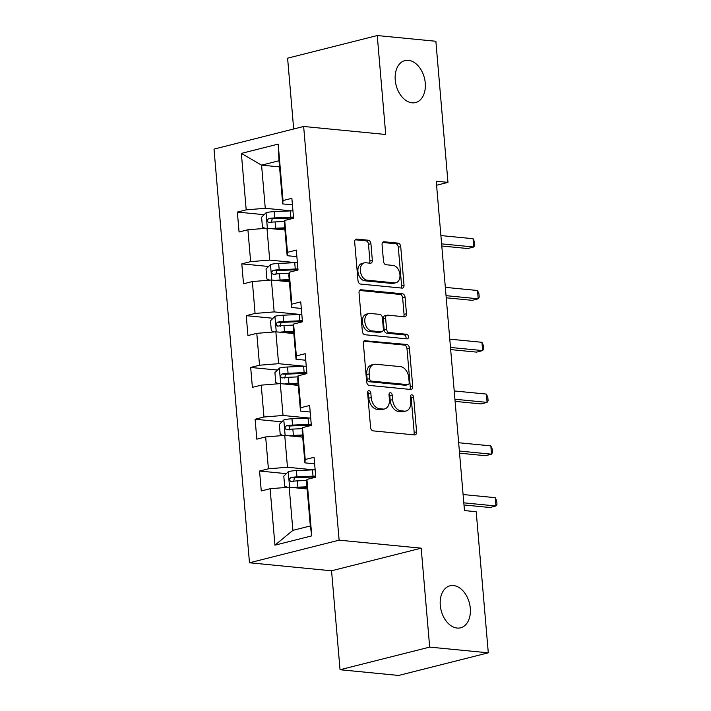 <?xml version="1.0" encoding="UTF-8"?>
<svg xmlns="http://www.w3.org/2000/svg" width="711" height="711" viewBox="0 0 711 711"><rect width="100%" height="100%" fill="white"/><g stroke="black" fill="none" stroke-linecap="round" stroke-linejoin="round"><path stroke-width="1.07" d="M369.018 390.641A2.329 1.564 75.8 0 0 368.645 390.668A2.329 1.564 75.8 0 0 367.605 392.765L370.573 427.391A3.324 2.24 75.8 0 0 373.151 430.875L414.584 434.919A3.324 2.24 75.8 0 0 415.117 434.883A3.324 2.24 75.8 0 0 416.602 431.888L413.633 397.262A2.329 1.564 75.8 0 0 411.829 394.818A2.329 1.564 75.8 0 0 411.456 394.845A2.329 1.564 75.8 0 0 410.416 396.942L410.798 401.422A10.629 7.163 75.8 0 1 406.034 411.011A10.629 7.163 75.8 0 1 404.328 411.136L400.88 410.798A10.629 7.163 75.8 0 1 392.614 399.653L392.232 395.174A2.329 1.564 75.8 0 0 390.428 392.73A2.329 1.564 75.8 0 0 390.055 392.756A2.329 1.564 75.8 0 0 389.006 394.854L389.397 399.333A10.629 7.163 75.8 0 1 384.633 408.923A10.629 7.163 75.8 0 1 382.918 409.047L379.47 408.709A10.629 7.163 75.8 0 1 371.213 397.565L370.822 393.085A2.329 1.564 75.8 0 0 369.018 390.641M412.078 102.819A21.659 14.602 75.8 0 0 415.553 102.571A21.659 14.602 75.8 0 0 424.938 80.512A21.659 14.602 75.8 0 0 408.434 60.319A21.659 14.602 75.8 0 0 404.959 60.577A21.659 14.602 75.8 0 0 395.565 82.636A21.659 14.602 75.8 0 0 412.078 102.819M457.102 628.053A21.659 14.602 75.8 0 0 460.586 627.804A21.659 14.602 75.8 0 0 469.971 605.745A21.659 14.602 75.8 0 0 453.458 585.553A21.659 14.602 75.8 0 0 449.983 585.811A21.659 14.602 75.8 0 0 440.598 607.869A21.659 14.602 75.8 0 0 457.102 628.053M370.92 243.713A3.324 2.24 75.8 0 0 368.334 240.229L356.709 239.092A3.324 2.24 75.8 0 0 356.175 239.127A3.324 2.24 75.8 0 0 354.691 242.131L357.989 280.578A3.324 2.24 75.8 0 0 360.566 284.062L401.999 288.106A3.324 2.24 75.8 0 0 402.533 288.071A3.324 2.24 75.8 0 0 404.017 285.075L400.72 246.619A3.324 2.24 75.8 0 0 398.142 243.135L384.1 241.767A3.324 2.24 75.8 0 0 383.567 241.802A3.324 2.24 75.8 0 0 382.083 244.797L383.487 261.257A3.324 2.24 75.8 0 0 386.073 264.741L393.032 265.416A8.888 5.99 75.8 0 1 399.804 273.699A8.888 5.99 75.8 0 1 395.956 282.747A8.888 5.99 75.8 0 1 394.525 282.854L367.249 280.196A8.888 5.99 75.8 0 1 360.477 271.913A8.888 5.99 75.8 0 1 364.334 262.866A8.888 5.99 75.8 0 1 365.756 262.759L370.307 263.203A3.324 2.24 75.8 0 0 370.84 263.159A3.324 2.24 75.8 0 0 372.324 260.164L370.92 243.713L368.494 244.317A3.324 2.24 75.8 0 0 365.916 240.833L355.233 239.794M385.726 134.486L377.248 35.55L435.87 41.265L447.966 182.371L436.234 181.225L464.47 510.578L476.201 511.724L488.297 652.822L429.675 647.108L421.188 548.172L339.12 540.164L303.65 126.478L385.726 134.486M365.401 340.445A3.324 2.24 75.8 0 0 364.867 340.48A3.324 2.24 75.8 0 0 363.374 343.475L366.672 381.931A3.324 2.24 75.8 0 0 369.258 385.415L410.682 389.459A3.324 2.24 75.8 0 0 411.216 389.415A3.324 2.24 75.8 0 0 412.709 386.42L409.412 347.972A3.324 2.24 75.8 0 0 406.834 344.488L364.379 340.702M362.334 331.255L359.037 292.799A3.324 2.24 75.8 0 1 360.521 289.804A3.324 2.24 75.8 0 1 361.055 289.768L402.488 293.812A3.324 2.24 75.8 0 1 405.066 297.296L406.479 313.747A3.324 2.24 75.8 0 1 404.986 316.75A3.324 2.24 75.8 0 1 404.452 316.786L387.655 315.142A3.324 2.24 75.8 0 0 387.122 315.186A3.324 2.24 75.8 0 0 385.629 318.181L386.571 329.095A3.324 2.24 75.8 0 0 389.148 332.579L406.639 334.286A2.329 1.564 75.8 0 1 408.416 336.454A2.329 1.564 75.8 0 1 407.403 338.818A2.329 1.564 75.8 0 1 407.03 338.854L364.912 334.739A3.324 2.24 75.8 0 1 362.334 331.255M339.12 540.164L249.481 562.783L214.011 149.106L303.65 126.478M264.137 214.686L237.358 212.074L239.065 231.99L247.908 229.76L250.636 261.63L241.793 263.861L243.509 283.787L252.352 281.556L255.08 313.427L246.237 315.657L247.943 335.574L256.787 333.343L259.524 365.214L250.681 367.454L252.387 387.371L261.23 385.14L263.959 417.01L255.116 419.241L256.822 439.167L265.665 436.927L268.403 468.807L259.559 471.038L261.266 490.954L270.109 488.724L274.944 545.168L311.774 535.872L310.325 525.953L306.619 482.787L306.93 479.427L315.773 477.197L314.066 457.28L305.223 459.51L304.912 462.87L302.184 430.999L302.495 427.64L311.338 425.409L309.632 405.483L300.789 407.714L300.477 411.074L297.74 379.203L298.051 375.843L306.894 373.613L305.188 353.696L296.345 355.927L296.034 359.286L293.305 327.416L293.616 324.047L302.459 321.816L300.744 301.899L291.901 304.13L291.59 307.49L288.862 275.619L289.173 272.26L298.016 270.029L296.309 250.103L287.466 252.334L287.155 255.702L284.418 223.823L284.729 220.463L293.572 218.233L291.865 198.316L283.022 200.546L282.711 203.906L279.014 160.748L261.568 165.148L265.274 208.305L291.492 210.865M237.358 212.074L246.202 209.843L241.358 153.398L278.188 144.102L283.022 200.546M284.729 220.463L287.466 252.334M289.173 272.26L291.901 304.13M293.616 324.047L296.345 355.927M298.051 375.843L300.789 407.714M302.495 427.64L305.223 459.51M306.93 479.427L311.774 535.872M295.936 262.661L269.709 260.102L266.981 228.231L284.951 229.982M296.869 256.644L287.155 255.702M266.981 228.231L247.908 229.76M269.709 260.102L250.636 261.63M300.371 314.449L274.153 311.898L271.415 280.018L289.386 281.778M301.304 308.441L291.59 307.49M271.415 280.018L252.352 281.556M274.153 311.898L255.08 313.427M304.815 366.245L278.588 363.685L275.859 331.815L293.83 333.566M305.748 360.228L296.034 359.286M275.859 331.815L256.787 333.343M278.588 363.685L259.524 365.214M309.249 418.041L283.031 415.482L280.294 383.611L298.273 385.362M310.192 412.025L300.477 411.074M280.294 383.611L261.23 385.14M283.031 415.482L263.959 417.01M313.693 469.829L287.475 467.269L284.738 435.399L302.708 437.149M314.626 463.821L304.912 462.87M284.738 435.399L265.665 436.927M287.475 467.269L268.403 468.807M274.944 545.168L292.879 530.353L289.181 487.195L307.152 488.946M289.181 487.195L270.109 488.724M421.188 548.172L331.548 570.791L340.036 669.735L429.675 647.108M340.036 669.735L398.658 675.45L488.297 652.822M377.248 35.55L287.6 58.178L293.679 129.002M331.548 570.791L249.481 562.783M436.581 185.242L447.966 182.371M292.879 530.353L310.325 525.953M279.539 166.898L261.568 165.148L241.358 153.398M292.425 204.857L282.711 203.906M278.188 144.102L279.014 160.748M265.274 208.305L246.202 209.843M286.337 473.65L259.559 471.038M281.894 421.854L255.116 419.241M277.45 370.058L250.681 367.454M273.015 318.27L246.237 315.657M268.571 266.474L241.793 263.861M367.658 391.868A2.329 1.564 75.8 0 1 368.405 393.69L368.787 398.178A10.629 7.163 75.8 0 0 377.043 409.323L379.47 408.709M384.633 408.923L382.207 409.536A10.629 7.163 75.8 0 1 380.501 409.66L377.043 409.323M406.034 411.011L403.608 411.625A10.629 7.163 75.8 0 1 401.902 411.749L398.453 411.411A10.629 7.163 75.8 0 1 390.197 400.266L389.806 395.778A2.329 1.564 75.8 0 0 389.068 393.956M413.642 434.83A3.324 2.24 75.8 0 0 414.184 432.492L411.216 397.867A2.329 1.564 75.8 0 0 410.469 396.045M409.74 389.361A3.324 2.24 75.8 0 0 410.283 387.033L406.985 348.577A3.324 2.24 75.8 0 0 404.408 345.093L363.916 341.147M369.587 378.661A2.329 1.564 75.8 0 0 371.4 381.096L407.767 384.651A2.329 1.564 75.8 0 0 408.141 384.624A2.329 1.564 75.8 0 0 409.18 382.527L408.772 377.799A10.629 7.163 75.8 0 0 400.515 366.654L375.657 364.228A10.629 7.163 75.8 0 0 373.95 364.352A10.629 7.163 75.8 0 0 369.187 373.933L369.587 378.661L367.169 379.274A2.329 1.564 75.8 0 0 368.973 381.709L371.4 381.096M408.141 384.624L405.714 385.229A2.329 1.564 75.8 0 1 405.341 385.255L368.973 381.709M373.95 364.352L371.524 364.965A10.629 7.163 75.8 0 0 366.76 374.546L369.187 373.933M367.169 379.274L366.76 374.546M359.579 290.47L400.062 294.425L402.488 293.812M403.51 316.697A3.324 2.24 75.8 0 0 404.052 314.36L402.648 297.9A3.324 2.24 75.8 0 0 400.062 294.425M387.122 315.186L384.695 315.8A3.324 2.24 75.8 0 0 383.211 318.795L384.144 329.708A3.324 2.24 75.8 0 0 386.722 333.192L404.221 334.899L406.639 334.286M405.794 338.729A2.329 1.564 75.8 0 0 405.785 336.33A2.329 1.564 75.8 0 0 404.221 334.899M370.218 313.444A8.888 5.99 75.8 0 0 368.796 313.551A8.888 5.99 75.8 0 0 364.939 322.598A8.888 5.99 75.8 0 0 371.711 330.882L381.327 331.815A3.324 2.24 75.8 0 0 381.86 331.779A3.324 2.24 75.8 0 0 383.345 328.784L382.411 317.861A3.324 2.24 75.8 0 0 379.825 314.386L370.218 313.444M368.796 313.551L366.369 314.155A8.888 5.99 75.8 0 0 362.521 323.212A8.888 5.99 75.8 0 0 369.293 331.495L371.711 330.882M381.86 331.779L379.434 332.393A3.324 2.24 75.8 0 1 378.901 332.428L369.293 331.495M369.365 263.106A3.324 2.24 75.8 0 0 369.907 260.777L368.494 244.317M364.334 262.866L361.908 263.47A8.888 5.99 75.8 0 0 358.06 272.526A8.888 5.99 75.8 0 0 364.832 280.801L367.249 280.196M395.956 282.747L393.53 283.36A8.888 5.99 75.8 0 1 392.108 283.467L364.832 280.801M401.057 288.017A3.324 2.24 75.8 0 0 401.599 285.68L398.302 247.232A3.324 2.24 75.8 0 0 395.716 243.749L382.625 242.469M293.27 487.595A8.967 1.555 -4.9 0 1 297.829 487.186L306.965 486.786M297.349 487.986L307.028 487.568M287.555 487.319L284.649 486.137L283.796 476.174L288.355 471.633A8.967 1.555 -4.9 0 1 296.407 470.584L312.485 469.882A25.889 4.497 -4.9 0 1 315.142 469.784M463.99 504.97L489.915 507.503L495.967 505.974L495.256 497.673L463.101 494.536M315.684 476.094A25.889 4.497 175.1 0 0 313.027 476.183L296.949 476.894A8.967 1.555 175.1 0 0 291.003 477.508C288.87 479.267 288.977 480.6 291.35 481.498A8.967 1.555 -4.9 0 1 297.296 480.876L306.841 480.458M293.625 481.72L294.381 477.836A4.568 0.791 -4.9 0 1 295.989 477.721L312.067 477.019A21.49 3.733 -4.9 0 1 315.755 476.912M290.879 481.516L291.35 481.498M463.812 502.837L495.967 505.974L496.989 504.241L496.705 500.917L495.256 497.673M288.826 435.799A8.967 1.555 -4.9 0 1 293.394 435.39L302.522 434.99M292.905 436.199L302.593 435.772M283.111 435.532L280.214 434.341L279.352 424.387L283.92 419.837A8.967 1.555 -4.9 0 1 291.972 418.788L308.041 418.086A25.889 4.497 -4.9 0 1 310.698 417.997M459.555 453.183L485.471 455.707L491.532 454.178L490.812 445.877L458.657 442.74M311.24 424.307A25.889 4.497 175.1 0 0 308.583 424.396L292.505 425.098A8.967 1.555 175.1 0 0 286.569 425.72C284.427 427.48 284.542 428.804 286.906 429.702A8.967 1.555 -4.9 0 1 292.852 429.08L302.397 428.662M289.181 429.924L289.937 426.049A4.568 0.791 -4.9 0 1 291.546 425.925L307.623 425.222A21.49 3.733 -4.9 0 1 311.311 425.125M286.435 429.72L286.906 429.702M459.368 451.041L491.532 454.178L492.545 452.445L492.261 449.121L490.812 445.877M284.391 384.002A8.967 1.555 -4.9 0 1 288.95 383.593L298.087 383.193M288.47 384.402L298.149 383.976M278.676 383.736L275.77 382.554L274.917 372.591L279.476 368.049A8.967 1.555 -4.9 0 1 287.528 367L303.606 366.289A25.889 4.497 -4.9 0 1 306.263 366.201M455.111 401.386L481.027 403.91L487.088 402.382L486.377 394.081L454.213 390.943M306.805 372.511A25.889 4.497 175.1 0 0 304.148 372.6L288.071 373.302A8.967 1.555 175.1 0 0 282.125 373.924C279.983 375.684 280.098 377.017 282.463 377.905A8.967 1.555 -4.9 0 1 288.408 377.292L297.953 376.874M284.747 378.128L285.502 374.253A4.568 0.791 -4.9 0 1 287.111 374.137L303.188 373.426A21.49 3.733 -4.9 0 1 306.868 373.328M282 377.932L282.463 377.905M454.933 399.244L487.088 402.382L488.102 400.649L487.817 397.333L486.377 394.081M279.947 332.215A8.967 1.555 -4.9 0 1 284.516 331.806L293.643 331.406M284.027 332.615L293.714 332.188M274.233 331.948L271.326 330.757L270.473 320.794L275.041 316.253A8.967 1.555 -4.9 0 1 283.085 315.204L299.162 314.502A25.889 4.497 -4.9 0 1 301.82 314.413M450.676 349.59L476.592 352.123L482.645 350.594L481.934 342.293L449.779 339.156M302.362 320.714A25.889 4.497 175.1 0 0 299.704 320.803L283.627 321.514A8.967 1.555 175.1 0 0 277.681 322.136C275.548 323.896 275.664 325.22 278.028 326.118A8.967 1.555 -4.9 0 1 283.973 325.496L293.519 325.078M280.303 326.34L281.058 322.465A4.568 0.791 -4.9 0 1 282.667 322.341L298.744 321.639A21.49 3.733 -4.9 0 1 302.433 321.541M277.557 326.136L278.028 326.118M450.49 347.457L482.645 350.594L483.667 348.861L483.382 345.537L481.934 342.293M275.512 280.418A8.967 1.555 -4.9 0 1 280.072 280.01L289.199 279.61M279.583 280.818L289.27 280.392M269.789 280.152L266.892 278.961L266.038 269.007L270.598 264.465A8.967 1.555 -4.9 0 1 278.65 263.408L294.727 262.706A25.889 4.497 -4.9 0 1 297.376 262.617M446.232 297.802L472.148 300.326L478.21 298.798L477.499 290.497L445.335 287.36M297.918 268.927A25.889 4.497 175.1 0 0 295.261 269.016L279.192 269.718A8.967 1.555 175.1 0 0 273.246 270.34C271.104 272.1 271.22 273.424 273.584 274.322A8.967 1.555 -4.9 0 1 279.53 273.699L289.075 273.282M275.868 274.544L276.615 270.669A4.568 0.791 -4.9 0 1 278.232 270.544L294.301 269.842A21.49 3.733 -4.9 0 1 297.989 269.745M273.122 274.339L273.584 274.322M446.046 295.66L478.21 298.798L479.223 297.065L478.938 293.741L477.499 290.497M271.069 228.631A8.967 1.555 -4.9 0 1 275.628 228.222L284.764 227.822M275.148 229.022L284.827 228.604M265.354 228.355L262.448 227.173L261.595 217.211L266.154 212.669A8.967 1.555 -4.9 0 1 274.206 211.62L290.284 210.909A25.889 4.497 -4.9 0 1 292.941 210.82M441.789 246.006L467.714 248.53L473.766 247.001L473.055 238.709L440.9 235.572M293.483 217.131A25.889 4.497 175.1 0 0 290.826 217.219L274.748 217.922A8.967 1.555 175.1 0 0 268.802 218.544C266.669 220.303 266.776 221.636 269.149 222.534A8.967 1.555 -4.9 0 1 275.086 221.912L284.64 221.494M271.424 222.756L272.18 218.872A4.568 0.791 -4.9 0 1 273.788 218.757L289.866 218.046A21.49 3.733 -4.9 0 1 293.554 217.948M268.678 222.552L269.149 222.534M441.611 243.873L473.766 247.001L474.788 245.268L474.504 241.953L473.055 238.709M368.787 398.178L371.213 397.565M380.501 409.66L382.918 409.047M389.806 395.778L392.232 395.174M390.197 400.266L392.614 399.653M398.453 411.411L400.88 410.798M401.902 411.749L404.328 411.136M411.216 397.867L413.633 397.262M414.184 432.492L416.602 431.888M368.405 393.69L370.822 393.085M404.408 345.093L406.834 344.488M406.985 348.577L409.412 347.972M410.283 387.033L412.709 386.42M405.341 385.255L407.767 384.651M360.033 290.026L361.055 289.768M402.648 297.9L405.066 297.296M404.052 314.36L406.479 313.747M383.211 318.795L385.629 318.181M384.144 329.708L386.571 329.095M386.722 333.192L389.148 332.579M378.901 332.428L381.327 331.815M369.907 260.777L372.324 260.164M392.108 283.467L394.525 282.854M383.078 242.024L384.1 241.767M395.716 243.749L398.142 243.135M398.302 247.232L400.72 246.619M401.599 285.68L404.017 285.075M355.687 239.349L356.709 239.092M365.916 240.833L368.334 240.229M288.239 471.748L289.573 487.231M312.485 469.882L313.027 476.183M297.296 480.876L297.829 487.186M296.407 470.584L296.949 476.894M294.381 477.836L291.003 477.508M283.805 419.952L285.129 435.434M308.041 418.086L308.583 424.396M292.852 429.08L293.394 435.39M291.972 418.788L292.505 425.098M289.937 426.049L286.569 425.72M279.361 368.165L280.694 383.647M303.606 366.289L304.148 372.6M288.408 377.292L288.95 383.593M287.528 367L288.071 373.302M285.502 374.253L282.125 373.924M274.926 316.368L276.25 331.85M299.162 314.502L299.704 320.803M283.973 325.496L284.516 331.806M283.085 315.204L283.627 321.514M281.058 322.465L277.681 322.136M270.482 264.572L271.806 280.063M294.727 262.706L295.261 269.016M279.53 273.699L280.072 280.01M278.65 263.408L279.192 269.718M276.615 270.669L273.246 270.34M266.038 212.785L267.372 228.267M290.284 210.909L290.826 217.219M275.086 221.912L275.628 228.222M274.206 211.62L274.748 217.922M272.18 218.872L268.802 218.544"/></g></svg>
